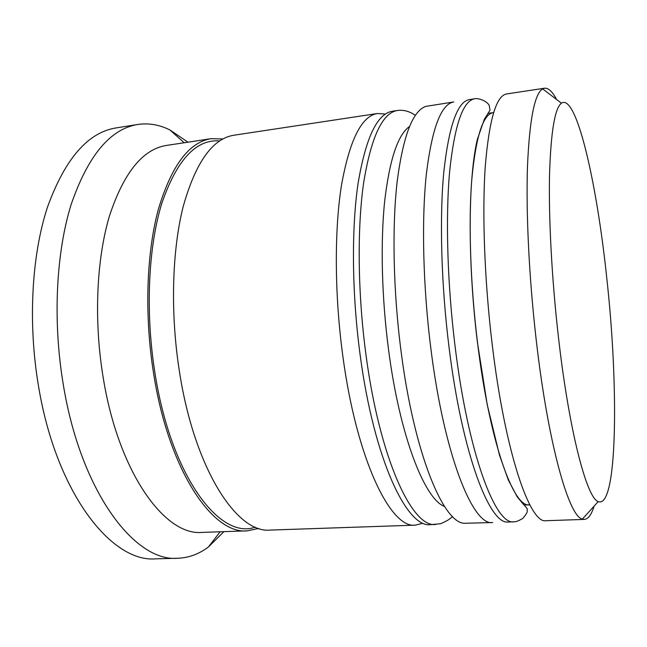 <?xml version="1.0" encoding="UTF-8"?>
<svg xmlns="http://www.w3.org/2000/svg" width="647" height="647" viewBox="0 0 647 647"><rect width="100%" height="100%" fill="white"/><g stroke="black" fill="none" stroke-linecap="round" stroke-linejoin="round"><path stroke-width="0.97" d="M558.272 335.656C568.907 430.522 586.772 498.23 598.208 501.611C617.667 509.399 618.791 385.596 606.676 277.191C596.825 183.222 576.493 93.022 561.418 103.172C554.73 108.275 550.759 132.538 549.505 175.96C548.648 219.066 551.834 278.986 558.272 335.656M594.132 506.108C591.471 514.656 588.212 519.088 584.354 519.404L582.381 519.08C568.964 516.807 548.163 444.287 536.29 340.565C529.109 278.695 525.922 213.162 527.475 166.481C529.521 119.549 534.584 93.694 542.655 88.898L544.539 88.218C548.389 87.822 552.409 91.583 556.59 99.501M524.329 505.008L529.424 504.806C513.483 508.17 489.375 441.254 477.502 342.433C470.377 284.243 468.371 222.592 471.776 179.712C475.812 136.654 482.961 114.293 493.216 112.627L488.17 113.362M544.539 88.218L506.625 93.952C496.249 95.602 489.132 119.8 485.258 166.546C482.039 213.17 484.49 280.612 492.173 344.228C505 452.156 529.99 524.313 546.036 520.706L584.354 519.404M444.554 506.488C424.65 499.298 399.725 435.949 388.58 349.89C381.714 297.879 380.396 242.674 384.642 201.435C389.534 159.744 397.808 134.77 409.47 126.521C397.808 134.77 389.534 159.744 384.642 201.435C380.396 242.674 381.714 297.879 388.58 349.89C399.725 435.949 424.65 499.298 444.554 506.488M401.124 351.79C414.096 453.029 443.163 522.857 464.303 523.294L492.634 522.525C473.006 526.173 444.222 455.326 430.959 349.315C422.984 286.807 421.448 220.433 426.324 174.334C432.002 128.082 441.157 103.957 453.798 101.951L425.807 106.383C412.64 110.92 403.081 136.129 397.112 181.993C391.945 227.59 393.247 291.579 401.124 351.79M258.857 528.421L247.275 530.855L202.123 532.392C164.904 536.234 118.183 472.383 103.019 376.546C93.775 319.974 96.532 259.366 109.375 216.244C123.666 172.806 142.672 149.206 166.392 145.446L211.059 138.684L222.9 138.951M223.919 531.648L208.431 546.966C199.017 554.067 188.803 557.835 177.788 558.256C134.94 562.34 80.762 491.979 63.277 384.504C52.585 320.896 56.071 252.597 71.259 204.161C88.146 155.458 110.305 128.899 137.73 124.475C148.64 122.873 159.372 124.701 169.926 129.958L187.962 142.178M422.313 523.391L415.374 525.146C390.748 528.858 356.748 459.896 342.91 356.626C334.556 295.719 334.256 230.882 341.43 185.56C349.59 140.035 361.568 116.023 377.363 113.516L384.504 113.969M415.374 525.146L270.309 530.071C236.923 533.88 194.011 468.412 179.227 370.221C170.242 312.266 172.078 250.316 183.214 206.474C195.661 162.365 212.54 138.62 233.85 135.239L377.363 113.516M247.275 530.855C212.572 534.673 168.341 469.754 153.428 372.365C144.354 314.879 146.505 253.381 158.232 209.782C171.309 165.899 188.924 142.203 211.059 138.684M177.788 558.256L155.798 558.838C111.648 562.922 56.192 493.119 38.577 386.518C27.805 323.419 31.598 255.622 47.368 207.444C64.886 158.992 87.766 132.489 116.007 127.928L137.73 124.475M493.588 112.578C483.228 113.71 475.982 135.813 471.841 178.887C468.355 221.8 470.329 283.863 477.502 342.433C489.48 442.103 513.855 509.076 529.804 504.781M513.807 521.806C495.586 525.437 468.291 454.073 455.197 347.302C447.336 284.356 445.435 217.562 449.665 171.245C454.631 124.798 462.993 100.641 474.744 98.781L469.487 99.573C457.51 101.474 448.945 125.623 443.802 172.021C439.41 218.282 441.214 284.971 449.107 347.803C462.241 454.388 489.916 525.623 508.485 521.983L513.807 521.806C515.95 521.522 515.756 522.315 522.792 518.457C529.052 510.912 526.707 511.559 527.224 509.278C527.79 509.254 526.197 507.224 522.444 503.204L517.163 496.75L508.372 480.09L499.492 455.189L487.231 404.715L477.437 342.481C467.466 261.542 468.121 177.569 477.357 139.396L484.32 119.307L490.046 110.103L489.108 105.089C485.121 99.193 475.545 98.012 474.744 98.781M435.649 524.458C412.317 528.154 379.652 458.699 365.967 354.71C357.71 293.382 357.087 228.148 363.671 182.616C371.192 136.905 382.442 112.861 397.428 110.483L392.389 111.244C377.201 113.654 365.765 137.69 358.082 183.36C351.353 228.836 351.887 293.973 360.177 355.187C373.901 458.998 406.898 528.332 430.562 524.628L440.389 523.763C446.64 521.223 450.636 518.765 452.382 516.379M255.29 527.095C219.948 540.366 170.695 476.127 154.77 371.782C145.219 311.361 148.365 246.709 161.823 203.312C176.849 159.866 196.122 139.065 219.632 140.917M415.358 115.36C410.433 111.858 405.192 110.16 399.636 110.265L397.428 110.483M598.208 501.611L582.381 519.08M220.126 531.777L208.431 546.966M184.201 142.752L169.926 129.958M561.418 103.172L542.655 88.898"/></g></svg>
